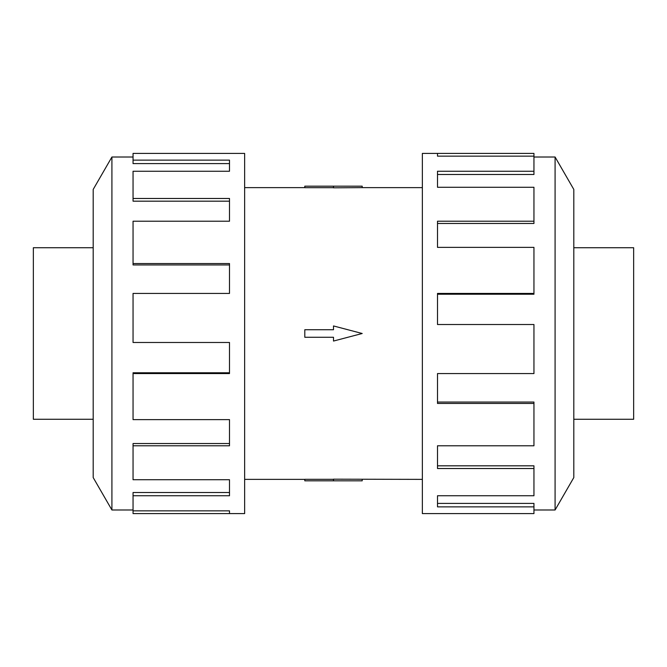 <?xml version="1.0" encoding="UTF-8"?>
<svg xmlns="http://www.w3.org/2000/svg" width="667" height="667" viewBox="0 0 667 667"><rect width="100%" height="100%" fill="white"/><g stroke="black" fill="none" stroke-linecap="round" stroke-linejoin="round"><path stroke-width="1" d="M244.639 187.627L304.802 187.627M304.802 479.373L244.639 479.373M422.361 479.373L333.5 479.181L333.5 480.832L304.802 480.832L304.802 479.323L333.5 479.323M333.5 187.677L304.802 187.677L304.802 186.168L362.198 186.168L362.198 187.627L422.361 187.627M362.198 187.627L333.5 187.819L333.5 186.168M93.197 247.724L33.35 247.724L33.35 419.276L93.197 419.276M573.803 247.724L633.65 247.724L633.65 419.276L573.803 419.276M133.05 509.988L111.914 509.988L93.197 477.572L93.197 189.428L111.914 157.012L133.05 157.012M111.914 509.988L111.914 157.012M133.05 160.138L229.498 160.138L229.498 171.244L229.498 163.607L133.05 163.607L133.05 153.41L244.639 153.41L244.639 513.59L133.05 513.59L133.05 510.855L229.498 510.855L229.498 513.59L229.498 510.855M229.498 171.244L133.05 171.244L133.05 198.474L229.498 198.474L229.498 221.219L133.05 221.219L133.05 263.548L229.498 263.548L229.498 293.43L133.05 293.43L133.05 342.479L229.498 342.479L229.498 373.57L133.05 373.57L133.05 419.626L229.498 419.626L229.498 445.781L133.05 445.781L133.05 479.723L229.498 479.723L229.498 495.756L133.05 495.756L133.05 510.855M133.05 495.756L133.05 492.513L229.498 492.513L229.498 479.723M133.05 445.781L133.05 443.538L229.498 443.538L229.498 419.626M133.05 373.57L133.05 372.77L229.498 372.77L229.498 342.479M229.498 293.43L229.498 264.949L133.05 264.949L133.05 263.548M229.498 221.219L229.498 201.176L133.05 201.176L133.05 198.474M533.95 509.988L555.086 509.988L573.803 477.572L573.803 189.428L555.086 157.012L533.95 157.012M437.502 156.145L437.502 153.41L533.95 153.41L533.95 156.145L437.502 156.145L437.502 153.41L422.361 153.41L422.361 513.59L533.95 513.59L533.95 506.862L437.502 506.862L437.502 495.756L437.502 503.393L533.95 503.393L533.95 506.862M437.502 495.756L533.95 495.756L533.95 468.526L437.502 468.526L437.502 445.781L437.502 465.824L533.95 465.824L533.95 468.526M437.502 445.781L533.95 445.781L533.95 403.452L437.502 403.452L437.502 373.57L437.502 402.051L533.95 402.051L533.95 403.452M437.502 373.57L533.95 373.57L533.95 324.521L437.502 324.521L437.502 293.43L533.95 293.43L533.95 294.23L437.502 294.23L437.502 324.521M533.95 293.43L533.95 247.374L437.502 247.374L437.502 221.219L533.95 221.219L533.95 223.462L437.502 223.462L437.502 247.374M533.95 221.219L533.95 187.277L437.502 187.277L437.502 171.244L533.95 171.244L533.95 174.487L437.502 174.487L437.502 187.277M533.95 171.244L533.95 156.145M555.086 157.012L555.086 509.988M333.5 480.832L362.198 480.832L362.198 479.373M333.5 337.277L333.5 341.054L362.198 333.5L333.5 325.946L333.5 329.723L304.802 329.723L304.802 337.277L333.5 337.277"/></g></svg>

